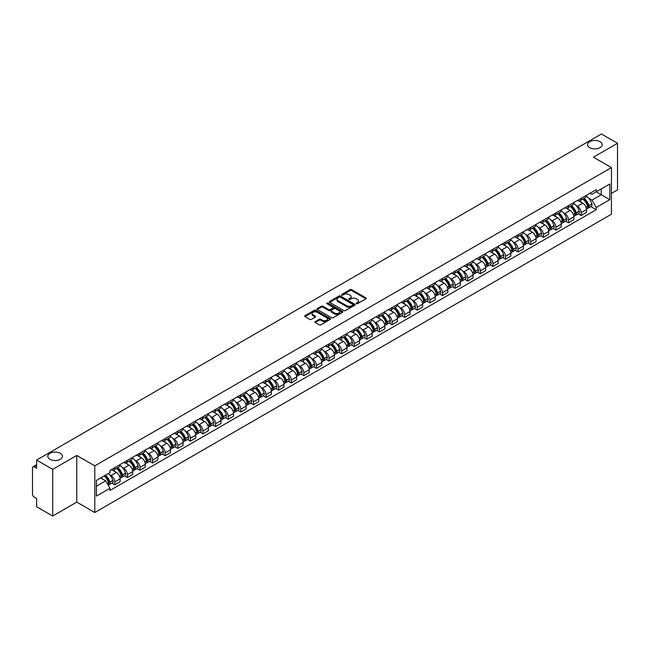 <?xml version="1.0" encoding="UTF-8"?>
<svg xmlns="http://www.w3.org/2000/svg" width="650" height="650" viewBox="0 0 650 650"><rect width="100%" height="100%" fill="white"/><g stroke="black" fill="none" stroke-linecap="round" stroke-linejoin="round"><path stroke-width="0.97" d="M356.371 303.672A0.788 0.455 0 0 0 357.484 303.672L365.909 298.805A1.121 0.65 0 0 0 366.243 298.35A1.121 0.65 0 0 0 365.909 297.887L351.634 289.648A1.121 0.65 0 0 0 350.049 289.648L341.624 294.515A0.788 0.455 0 0 0 342.729 295.157L343.826 294.523A3.591 2.072 0 0 1 348.896 294.523L350.09 295.214A3.591 2.072 0 0 1 351.138 296.676A3.591 2.072 0 0 1 350.09 298.139L349.001 298.773A0.788 0.455 0 0 0 350.106 299.414L351.195 298.781A3.591 2.072 0 0 1 356.273 298.781L357.467 299.471A3.591 2.072 0 0 1 358.516 300.934A3.591 2.072 0 0 1 357.467 302.396L356.371 303.03A0.788 0.455 0 0 0 356.371 303.672L356.371 303.03M60.296 453.31A7.312 4.225 0 0 0 52.325 452.392A7.312 4.225 0 0 0 47.808 456.3A7.312 4.225 0 0 0 49.953 459.282A7.312 4.225 0 0 0 57.923 460.2A7.312 4.225 0 0 0 62.441 456.3A7.312 4.225 0 0 0 60.296 453.31M600.048 141.692A7.312 4.225 0 0 0 592.077 140.774A7.312 4.225 0 0 0 587.559 144.674A7.312 4.225 0 0 0 589.704 147.656A7.312 4.225 0 0 0 597.675 148.574A7.312 4.225 0 0 0 602.192 144.674A7.312 4.225 0 0 0 600.048 141.692M315.234 321.612A1.121 0.65 0 0 0 314.901 322.067A1.121 0.65 0 0 0 315.234 322.522L319.239 324.838A1.121 0.65 0 0 0 320.824 324.838L330.184 319.434A1.121 0.65 0 0 0 330.509 318.979A1.121 0.65 0 0 0 330.184 318.516L315.908 310.277A1.121 0.65 0 0 0 314.316 310.277L304.964 315.681A1.121 0.65 0 0 0 304.631 316.136A1.121 0.65 0 0 0 304.964 316.599L309.798 319.386A1.121 0.65 0 0 0 311.382 319.386L315.388 317.078A1.121 0.65 0 0 0 315.721 316.615A1.121 0.65 0 0 0 315.388 316.16L312.991 314.779A2.998 1.731 0 0 1 312.114 313.552A2.998 1.731 0 0 1 313.966 311.951A2.998 1.731 0 0 1 317.233 312.325L326.633 317.752A2.998 1.731 0 0 1 327.511 318.979A2.998 1.731 0 0 1 325.658 320.58A2.998 1.731 0 0 1 322.392 320.198L320.824 319.296A1.121 0.65 0 0 0 319.239 319.296L315.234 321.612L315.234 322.522L319.239 320.231L319.239 319.296M94.794 465.863L76.781 455.455L52.699 469.357L36.619 460.078L601.421 133.989L617.5 143.276L593.418 157.178L611.439 167.578L94.794 465.863L94.794 512.509L611.439 214.232L611.439 167.578M343.899 310.594A1.121 0.65 0 0 0 345.491 310.594L354.843 305.191A1.121 0.65 0 0 0 355.176 304.736A1.121 0.65 0 0 0 354.843 304.281L340.567 296.034A1.121 0.65 0 0 0 338.983 296.034L329.623 301.438A1.121 0.65 0 0 0 329.298 301.892A1.121 0.65 0 0 0 329.623 302.356L343.899 310.594M327.202 303.842A0.788 0.455 0 0 1 327.998 303.948L342.501 312.325L333.158 317.72A1.121 0.65 0 0 1 331.565 317.72L317.289 309.473L317.289 308.555A1.121 0.65 0 0 0 316.964 309.018A1.121 0.65 0 0 0 317.289 309.473M317.289 308.555L321.295 306.248A1.121 0.65 0 0 1 322.887 306.248L328.673 309.587A1.121 0.65 0 0 0 330.257 309.587L332.914 308.051A1.121 0.65 0 0 0 333.247 307.596A1.121 0.65 0 0 0 332.914 307.141L326.893 303.656A0.788 0.455 0 0 1 327.998 303.022L342.517 311.399A1.121 0.65 0 0 1 342.842 311.854A1.121 0.65 0 0 1 342.517 312.317L342.517 311.399M52.699 469.357L52.699 516.011L36.619 506.724L36.619 498.469L34.117 497.023A2.283 1.316 -120 0 1 32.5 494.219L32.5 467.821A2.283 1.316 -120 0 1 32.971 466.773L36.619 464.669M611.439 193.424L617.5 189.922L617.5 143.276M52.699 516.011L76.781 502.109L94.794 512.509M36.619 460.078L36.619 468.333L34.117 466.887A2.283 1.316 -120 0 0 32.971 466.773M581.141 198.372A5.257 3.039 60 0 1 580.052 200.728L585.382 197.649A5.257 3.039 -120 0 0 586.471 195.293M576.079 205.473L577.419 206.253A5.257 3.039 60 0 1 581.141 212.688L586.471 209.609A5.257 3.039 -120 0 0 582.758 203.174L578.939 200.972M586.471 209.609L586.471 212.461L581.141 215.532L578.248 213.866M580.052 200.728A5.257 3.039 60 0 1 577.46 200.493M581.141 212.688L581.141 215.532M568.531 205.644A5.257 3.039 60 0 1 567.442 208.008L572.78 204.929A5.257 3.039 -120 0 0 573.869 202.564M565.646 221.146L568.531 222.812L573.869 219.732L573.869 216.889A5.257 3.039 -120 0 0 570.148 210.454L566.337 208.244M567.442 208.008A5.257 3.039 60 0 1 564.858 207.764M563.477 212.753L564.817 213.533A5.257 3.039 60 0 1 568.531 219.968L568.531 222.812M555.929 212.924A5.257 3.039 60 0 1 554.84 215.28L560.17 212.201A5.257 3.039 -120 0 0 561.259 209.844M553.036 228.418L555.929 230.092L561.259 227.012L561.259 224.169A5.257 3.039 -120 0 0 557.546 217.726L553.727 215.524M554.84 215.28A5.257 3.039 60 0 1 552.256 215.044M550.867 220.033L552.216 220.805A5.257 3.039 60 0 1 555.929 227.248L555.929 230.092M543.327 220.204A5.257 3.039 60 0 1 542.238 222.56L547.568 219.481A5.257 3.039 -120 0 0 548.657 217.124M540.434 235.698L543.327 237.372L548.657 234.293L548.657 231.441A5.257 3.039 -120 0 0 544.944 225.006L541.125 222.804M542.238 222.56A5.257 3.039 60 0 1 539.646 222.324M538.265 227.305L539.606 228.085A5.257 3.039 60 0 1 543.327 234.52L543.327 237.372M530.717 227.476A5.257 3.039 60 0 1 529.628 229.84L534.966 226.761A5.257 3.039 -120 0 0 536.055 224.396M527.824 242.978L530.717 244.644L536.055 241.564L536.055 238.721A5.257 3.039 -120 0 0 532.334 232.286L528.515 230.076M529.628 229.84A5.257 3.039 60 0 1 527.044 229.604M525.655 234.585L527.004 235.365A5.257 3.039 60 0 1 530.717 241.8L530.717 244.644M518.115 234.756A5.257 3.039 60 0 1 517.026 237.112L522.356 234.033A5.257 3.039 -120 0 0 523.445 231.676M515.222 250.25L518.115 251.924L523.445 248.844L523.445 246.001A5.257 3.039 -120 0 0 519.732 239.557L515.913 237.356M517.026 237.112A5.257 3.039 60 0 1 514.434 236.876M513.053 241.865L514.394 242.637A5.257 3.039 60 0 1 518.115 249.08L518.115 251.924M505.513 242.036A5.257 3.039 60 0 1 504.424 244.392L509.754 241.312A5.257 3.039 -120 0 0 510.843 238.956M502.621 257.53L505.513 259.204L510.843 256.124L510.843 253.273A5.257 3.039 -120 0 0 507.122 246.838L503.311 244.636M504.424 244.392A5.257 3.039 60 0 1 501.832 244.156M500.451 249.137L501.792 249.917A5.257 3.039 60 0 1 505.513 256.352L505.513 259.204M492.903 249.307A5.257 3.039 60 0 1 491.814 251.672L497.152 248.592A5.257 3.039 -120 0 0 498.241 246.228M490.011 264.81L492.903 266.476L498.241 263.396L498.241 260.553A5.257 3.039 -120 0 0 494.52 254.118L490.701 251.908M491.814 251.672A5.257 3.039 60 0 1 489.231 251.436M487.841 256.417L489.19 257.197A5.257 3.039 60 0 1 492.903 263.632L492.903 266.476M480.301 256.588A5.257 3.039 60 0 1 479.212 258.944L484.543 255.864A5.257 3.039 -120 0 0 485.631 253.508M477.409 272.082L480.301 273.756L485.631 270.676L485.631 267.832A5.257 3.039 -120 0 0 481.918 261.389L478.099 259.188M479.212 258.944A5.257 3.039 60 0 1 476.621 258.708M475.239 263.697L476.58 264.469A5.257 3.039 60 0 1 480.301 270.912L480.301 273.756M467.691 263.868A5.257 3.039 60 0 1 466.602 266.224L471.941 263.144A5.257 3.039 -120 0 0 473.029 260.788M464.799 279.362L467.691 281.036L473.029 277.956L473.029 275.104A5.257 3.039 -120 0 0 469.308 268.669L465.497 266.467M466.602 266.224A5.257 3.039 60 0 1 464.019 265.988M462.629 270.969L463.978 271.749A5.257 3.039 60 0 1 467.691 278.184L467.691 281.036M455.089 271.139A5.257 3.039 60 0 1 454.001 273.504L459.331 270.424A5.257 3.039 -120 0 0 460.419 268.06M452.197 286.642L455.089 288.308L460.419 285.228L460.419 282.384A5.257 3.039 -120 0 0 456.706 275.949L452.887 273.748M454.001 273.504A5.257 3.039 60 0 1 451.417 273.268M450.027 278.249L451.376 279.029A5.257 3.039 60 0 1 455.089 285.464L455.089 288.308M442.488 278.419A5.257 3.039 60 0 1 441.399 280.776L446.729 277.704A5.257 3.039 -120 0 0 447.817 275.34M439.595 293.914L442.488 295.588L447.817 292.508L447.817 289.664A5.257 3.039 -120 0 0 444.104 283.221L440.286 281.019M441.399 280.776A5.257 3.039 60 0 1 438.807 280.54M437.426 285.529L438.766 286.301A5.257 3.039 60 0 1 442.488 292.744L442.488 295.588M429.878 285.699A5.257 3.039 60 0 1 428.789 288.056L434.127 284.976A5.257 3.039 -120 0 0 435.216 282.62M426.985 301.194L429.878 302.868L435.216 299.788L435.216 296.936A5.257 3.039 -120 0 0 431.494 290.501L427.676 288.299M428.789 288.056A5.257 3.039 60 0 1 426.205 287.82M424.816 292.809L426.164 293.581A5.257 3.039 60 0 1 429.878 300.016L429.878 302.868M417.276 292.971A5.257 3.039 60 0 1 416.187 295.336L421.517 292.256A5.257 3.039 -120 0 0 422.606 289.892M414.383 308.474L417.276 310.139L422.606 307.06L422.606 304.216A5.257 3.039 -120 0 0 418.892 297.781L415.074 295.579M416.187 295.336A5.257 3.039 60 0 1 413.595 295.1M412.214 300.081L413.554 300.861A5.257 3.039 60 0 1 417.276 307.296L417.276 310.139M404.666 300.251A5.257 3.039 60 0 1 403.585 302.616L408.915 299.536A5.257 3.039 -120 0 0 410.004 297.172M401.781 315.754L404.674 317.419L410.004 314.34L410.004 311.496A5.257 3.039 -120 0 0 406.283 305.053L402.472 302.851M403.585 302.616A5.257 3.039 60 0 1 400.993 302.372M399.612 307.361L400.952 308.132A5.257 3.039 60 0 1 404.674 314.576L404.674 317.419M392.064 307.531A5.257 3.039 60 0 1 390.975 309.887L396.313 306.808A5.257 3.039 -120 0 0 397.394 304.452M389.171 323.026L392.064 324.699L397.394 321.62L397.394 318.776A5.257 3.039 -120 0 0 393.681 312.333L389.862 310.131M390.975 309.887A5.257 3.039 60 0 1 388.391 309.652M387.002 314.641L388.351 315.412A5.257 3.039 60 0 1 392.064 321.848L392.064 324.699M379.462 314.803A5.257 3.039 60 0 1 378.373 317.168L383.703 314.088A5.257 3.039 -120 0 0 384.792 311.732M376.569 330.306L379.462 331.971L384.792 328.892L384.792 326.048A5.257 3.039 -120 0 0 381.079 319.613L377.26 317.411M378.373 317.168A5.257 3.039 60 0 1 375.781 316.932M374.4 321.912L375.741 322.692A5.257 3.039 60 0 1 379.462 329.127L379.462 331.971M366.852 322.083A5.257 3.039 60 0 1 365.763 324.447L371.101 321.368A5.257 3.039 -120 0 0 372.19 319.004M363.959 337.586L366.852 339.251L372.19 336.172L372.19 333.328A5.257 3.039 -120 0 0 368.469 326.893L364.65 324.683M365.763 324.447A5.257 3.039 60 0 1 363.179 324.204M361.79 329.192L363.139 329.964A5.257 3.039 60 0 1 366.852 336.408L366.852 339.251M354.25 329.363A5.257 3.039 60 0 1 353.161 331.719L358.491 328.64A5.257 3.039 -120 0 0 359.58 326.284M351.358 344.858L354.25 346.531L359.58 343.452L359.58 340.608A5.257 3.039 -120 0 0 355.867 334.165L352.048 331.963M353.161 331.719A5.257 3.039 60 0 1 350.577 331.484M349.188 336.473L350.537 337.244A5.257 3.039 60 0 1 354.25 343.688L354.25 346.531M341.648 336.643A5.257 3.039 60 0 1 340.559 338.999L345.889 335.92A5.257 3.039 -120 0 0 346.978 333.564M338.756 352.137L341.648 353.803L346.978 350.724L346.978 347.88A5.257 3.039 -120 0 0 343.265 341.445L339.446 339.243M340.559 338.999A5.257 3.039 60 0 1 337.967 338.764M336.586 343.744L337.927 344.524A5.257 3.039 60 0 1 341.648 350.959L341.648 353.803M329.038 343.915A5.257 3.039 60 0 1 327.949 346.279L333.287 343.2A5.257 3.039 -120 0 0 334.376 340.836M326.146 359.418L329.038 361.083L334.376 358.004L334.376 355.16A5.257 3.039 -120 0 0 330.655 348.725L326.836 346.515M327.949 346.279A5.257 3.039 60 0 1 325.366 346.036M323.976 351.024L325.325 351.804A5.257 3.039 60 0 1 329.038 358.239L329.038 361.083M316.436 351.195A5.257 3.039 60 0 1 315.348 353.551L320.678 350.472A5.257 3.039 -120 0 0 321.766 348.116M313.544 366.689L316.436 368.363L321.766 365.284L321.766 362.44A5.257 3.039 -120 0 0 318.053 355.997L314.234 353.795M315.348 353.551A5.257 3.039 60 0 1 312.756 353.316M311.374 358.304L312.715 359.076A5.257 3.039 60 0 1 316.436 365.519L316.436 368.363M303.826 358.475A5.257 3.039 60 0 1 302.738 360.831L308.076 357.752A5.257 3.039 -120 0 0 309.164 355.396M300.942 373.969L303.826 375.635L309.164 372.564L309.164 369.712A5.257 3.039 -120 0 0 305.443 363.277L301.632 361.075M302.738 360.831A5.257 3.039 60 0 1 300.154 360.596M298.773 365.576L300.113 366.356A5.257 3.039 60 0 1 303.826 372.791L303.826 375.635M291.224 365.747A5.257 3.039 60 0 1 290.136 368.111L295.466 365.032A5.257 3.039 -120 0 0 296.554 362.668M288.332 381.249L291.224 382.915L296.554 379.836L296.554 376.992A5.257 3.039 -120 0 0 292.841 370.557L289.023 368.347M290.136 368.111A5.257 3.039 60 0 1 287.552 367.868M286.162 372.856L287.511 373.636A5.257 3.039 60 0 1 291.224 380.071L291.224 382.915M278.623 373.027A5.257 3.039 60 0 1 277.534 375.383L282.864 372.304A5.257 3.039 -120 0 0 283.952 369.947M275.73 388.521L278.623 390.195L283.952 387.116L283.952 384.272A5.257 3.039 -120 0 0 280.239 377.829L276.421 375.627M277.534 375.383A5.257 3.039 60 0 1 274.942 375.148M273.561 380.136L274.901 380.908A5.257 3.039 60 0 1 278.623 387.351L278.623 390.195M266.012 380.307A5.257 3.039 60 0 1 264.924 382.663L270.262 379.584A5.257 3.039 -120 0 0 271.351 377.227M263.12 395.801L266.012 397.475L271.351 394.396L271.351 391.544A5.257 3.039 -120 0 0 267.629 385.109L263.811 382.907M264.924 382.663A5.257 3.039 60 0 1 262.34 382.428M260.951 387.408L262.299 388.188A5.257 3.039 60 0 1 266.012 394.623L266.012 397.475M253.411 387.579A5.257 3.039 60 0 1 252.322 389.943L257.652 386.864A5.257 3.039 -120 0 0 258.741 384.499M250.518 403.081L253.411 404.747L258.741 401.668L258.741 398.824A5.257 3.039 -120 0 0 255.028 392.389L251.209 390.179M252.322 389.943A5.257 3.039 60 0 1 249.73 389.707M248.349 394.688L249.689 395.468A5.257 3.039 60 0 1 253.411 401.903L253.411 404.747M240.809 394.859A5.257 3.039 60 0 1 239.72 397.215L245.05 394.136A5.257 3.039 -120 0 0 246.139 391.779M237.916 410.353L240.809 412.027L246.139 408.947L246.139 406.104A5.257 3.039 -120 0 0 242.418 399.661L238.607 397.459M239.72 397.215A5.257 3.039 60 0 1 237.128 396.979M235.747 401.968L237.088 402.74A5.257 3.039 60 0 1 240.809 409.183L240.809 412.027M228.199 402.139A5.257 3.039 60 0 1 227.11 404.495L232.448 401.416A5.257 3.039 -120 0 0 233.537 399.059M225.306 417.633L228.199 419.307L233.537 416.227L233.537 413.376A5.257 3.039 -120 0 0 229.816 406.941L225.997 404.739M227.11 404.495A5.257 3.039 60 0 1 224.526 404.259M223.137 409.24L224.486 410.02A5.257 3.039 60 0 1 228.199 416.455L228.199 419.307M215.597 409.411A5.257 3.039 60 0 1 214.508 411.775L219.838 408.696A5.257 3.039 -120 0 0 220.927 406.331M212.704 424.913L215.597 426.579L220.927 423.499L220.927 420.656A5.257 3.039 -120 0 0 217.214 414.221L213.395 412.011M214.508 411.775A5.257 3.039 60 0 1 211.916 411.539M210.535 416.52L211.876 417.3A5.257 3.039 60 0 1 215.597 423.735L215.597 426.579M202.987 416.691A5.257 3.039 60 0 1 201.898 419.047L207.236 415.967A5.257 3.039 -120 0 0 208.325 413.611M200.094 432.185L202.987 433.859L208.325 430.779L208.325 427.936A5.257 3.039 -120 0 0 204.604 421.493L200.793 419.291M201.898 419.047A5.257 3.039 60 0 1 199.314 418.811M197.925 423.8L199.274 424.572A5.257 3.039 60 0 1 202.987 431.015L202.987 433.859M190.385 423.971A5.257 3.039 60 0 1 189.296 426.327L194.626 423.247A5.257 3.039 -120 0 0 195.715 420.891M187.493 439.465L190.385 441.139L195.715 438.059L195.715 435.207A5.257 3.039 -120 0 0 192.002 428.773L188.183 426.571M189.296 426.327A5.257 3.039 60 0 1 186.713 426.091M185.323 431.072L186.672 431.852A5.257 3.039 60 0 1 190.385 438.287L190.385 441.139M177.783 431.243A5.257 3.039 60 0 1 176.694 433.607L182.024 430.527A5.257 3.039 -120 0 0 183.113 428.163M174.891 446.745L177.783 448.411L183.113 445.331L183.113 442.488A5.257 3.039 -120 0 0 179.4 436.052L175.581 433.851M176.694 433.607A5.257 3.039 60 0 1 174.102 433.371M172.721 438.352L174.062 439.132A5.257 3.039 60 0 1 177.783 445.567L177.783 448.411M165.173 438.523A5.257 3.039 60 0 1 164.084 440.879L169.423 437.808A5.257 3.039 -120 0 0 170.511 435.443M162.281 454.017L165.173 455.691L170.511 452.611L170.511 449.767A5.257 3.039 -120 0 0 166.79 443.324L162.971 441.122M164.084 440.879A5.257 3.039 60 0 1 161.501 440.643M160.111 445.632L161.46 446.404A5.257 3.039 60 0 1 165.173 452.847L165.173 455.691M152.571 445.802A5.257 3.039 60 0 1 151.482 448.159L156.812 445.079A5.257 3.039 -120 0 0 157.901 442.723M149.679 461.297L152.571 462.971L157.901 459.891L157.901 457.039A5.257 3.039 -120 0 0 154.188 450.604L150.369 448.402M151.482 448.159A5.257 3.039 60 0 1 148.891 447.923M147.509 452.912L148.85 453.684A5.257 3.039 60 0 1 152.571 460.119L152.571 462.971M139.961 453.074A5.257 3.039 60 0 1 138.881 455.439L144.211 452.359A5.257 3.039 -120 0 0 145.299 449.995M137.077 468.577L139.969 470.243L145.299 467.163L145.299 464.319A5.257 3.039 -120 0 0 141.578 457.884L137.768 455.683M138.881 455.439A5.257 3.039 60 0 1 136.289 455.203M134.907 460.184L136.248 460.964A5.257 3.039 60 0 1 139.969 467.399L139.969 470.243M127.359 460.354A5.257 3.039 60 0 1 126.271 462.719L131.609 459.639A5.257 3.039 -120 0 0 132.689 457.275M124.467 475.857L127.359 477.523L132.689 474.443L132.689 471.599A5.257 3.039 -120 0 0 128.976 465.156L125.157 462.954M126.271 462.719A5.257 3.039 60 0 1 123.687 462.475M122.298 467.464L123.646 468.236A5.257 3.039 60 0 1 127.359 474.679L127.359 477.523M114.758 467.634A5.257 3.039 60 0 1 113.669 469.991L118.999 466.911A5.257 3.039 -120 0 0 120.088 464.555M111.865 483.129L114.758 484.802L120.088 481.723L120.088 478.879A5.257 3.039 -120 0 0 116.374 472.436L112.556 470.234M113.669 469.991A5.257 3.039 60 0 1 111.077 469.755M109.696 474.744L111.036 475.516A5.257 3.039 60 0 1 114.758 481.951L114.758 484.802M590.07 193.213L591.963 194.309L609.822 183.999L601.258 188.947L601.258 194.732L591.963 200.094L588.681 198.201M96.411 486.2L105.706 480.837L109.988 488.256L96.411 496.088L96.411 480.415L109.988 472.574L109.988 470.389L596.253 189.646L596.253 191.839L609.822 199.672L596.253 207.513L591.963 200.094M609.822 183.999L609.822 199.672M109.988 488.256L109.988 490.441L596.253 209.706L596.253 207.513M76.781 455.455L76.781 502.109M105.706 480.837L100.693 477.945M590.85 206.586L596.253 209.706M356.688 303.786L357.467 303.331A3.591 2.072 0 0 0 358.516 301.868L358.516 300.934M351.138 296.676L351.138 297.611A3.591 2.072 0 0 1 350.09 299.073L349.31 299.52M365.909 297.887L365.909 298.805L351.634 290.582A1.121 0.65 0 0 0 350.049 290.582L341.933 295.262M354.835 305.199L340.567 296.969A1.121 0.65 0 0 0 338.983 296.969L329.639 302.364L329.623 301.438M352.861 305.053A0.788 0.455 0 0 0 352.861 304.411L340.332 297.18A0.788 0.455 0 0 0 339.219 297.18L338.073 297.846A3.591 2.072 0 0 0 337.025 299.309A3.591 2.072 0 0 0 338.073 300.771L346.637 305.719A3.591 2.072 0 0 0 351.715 305.719L352.861 305.053L352.861 305.988A0.788 0.455 0 0 0 353.096 305.671L353.096 304.736M337.025 299.309L337.025 300.243A3.591 2.072 0 0 0 338.073 301.706L338.073 300.771M352.861 305.988L351.715 306.654A3.591 2.072 0 0 1 346.637 306.654L338.073 301.706M317.306 309.481L321.295 307.182L321.295 306.248M333.247 307.596L333.247 308.531A1.121 0.65 0 0 1 332.914 308.986L330.257 310.521A1.121 0.65 0 0 1 328.673 310.521L322.887 307.182A1.121 0.65 0 0 0 321.295 307.182M334.685 313.056A2.998 1.731 0 0 0 337.951 313.43A2.998 1.731 0 0 0 339.804 311.829A2.998 1.731 0 0 0 338.926 310.611L335.611 308.693A1.121 0.65 0 0 0 334.027 308.693L331.37 310.229A1.121 0.65 0 0 0 331.045 310.692A1.121 0.65 0 0 0 331.37 311.147L334.685 313.056L334.685 313.991A2.998 1.731 0 0 0 337.951 314.364A2.998 1.731 0 0 0 339.804 312.764L339.804 311.829M331.045 310.692L331.045 311.618A1.121 0.65 0 0 0 331.37 312.081L331.37 311.147M334.685 313.991L331.37 312.081M327.511 318.979L327.511 319.906A2.998 1.731 0 0 1 325.658 321.506A2.998 1.731 0 0 1 322.392 321.132L320.824 320.231A1.121 0.65 0 0 0 319.239 320.231M312.114 313.552L312.114 314.486A2.998 1.731 0 0 0 312.991 315.705L312.991 314.779M315.388 316.16L315.388 317.078L312.991 315.705M330.168 319.442L315.908 311.212A1.121 0.65 0 0 0 314.316 311.212L304.972 316.607L304.964 315.681M583.123 198.957A7.199 4.16 60 0 1 583.156 198.973A7.199 4.16 60 0 1 587.892 205.433L587.941 205.587A1.397 0.804 60 0 1 587.714 206.684A1.397 0.804 60 0 1 587.689 206.7M582.806 199.136A8.686 5.013 60 0 1 587.584 206.302L587.624 206.448A2.884 1.666 60 0 1 587.169 208.715L586.446 209.129M587.665 208.081A2.884 1.666 -120 0 0 588.461 207.968A2.884 1.666 -120 0 0 588.916 205.701L588.876 205.554A8.686 5.013 -120 0 0 584.098 198.388M586.365 196.211A8.686 5.013 60 0 1 591.825 203.856L591.866 204.002A2.884 1.666 60 0 1 591.411 206.269L588.461 207.968M579.849 200.826A8.686 5.013 60 0 1 581.661 202.54M585.886 202.556L586.991 203.19M570.521 206.229A7.199 4.16 60 0 1 570.554 206.253A7.199 4.16 60 0 1 575.291 212.713L575.331 212.859A1.397 0.804 60 0 1 575.112 213.964A1.397 0.804 60 0 1 575.079 213.98M570.204 206.416A8.686 5.013 60 0 1 574.974 213.582L575.023 213.728A2.884 1.666 60 0 1 574.559 215.995L573.844 216.409M575.055 215.353A2.884 1.666 -120 0 0 575.859 215.248A2.884 1.666 -120 0 0 576.314 212.981L576.266 212.834A8.686 5.013 -120 0 0 571.496 205.668M573.755 203.491A8.686 5.013 60 0 1 579.215 211.128L579.264 211.283A2.884 1.666 60 0 1 578.809 213.541L575.859 215.248M567.239 208.106A8.686 5.013 60 0 1 569.059 209.82M573.276 209.828L574.381 210.47M557.911 213.509A7.199 4.16 60 0 1 557.952 213.533A7.199 4.16 60 0 1 562.689 219.993L562.729 220.139A1.397 0.804 60 0 1 562.51 221.236A1.397 0.804 60 0 1 562.477 221.252M557.594 213.688A8.686 5.013 60 0 1 562.372 220.854L562.413 221.008A2.884 1.666 60 0 1 561.957 223.267L561.242 223.681M562.453 222.633A2.884 1.666 -120 0 0 563.249 222.528A2.884 1.666 -120 0 0 563.704 220.261L563.664 220.106A8.686 5.013 -120 0 0 558.894 212.948M561.153 210.771A8.686 5.013 60 0 1 566.613 218.408L566.654 218.554A2.884 1.666 60 0 1 566.199 220.821L563.249 222.528M554.637 215.386A8.686 5.013 60 0 1 556.449 217.092M560.674 217.108L561.779 217.75M545.309 220.789A7.199 4.16 60 0 1 545.342 220.805A7.199 4.16 60 0 1 550.079 227.264L550.128 227.419A1.397 0.804 60 0 1 549.9 228.516A1.397 0.804 60 0 1 549.867 228.532M544.992 220.967A8.686 5.013 60 0 1 549.77 228.134L549.811 228.28A2.884 1.666 60 0 1 549.356 230.547L548.633 230.961M549.843 229.913A2.884 1.666 -120 0 0 550.648 229.799A2.884 1.666 -120 0 0 551.102 227.533L551.062 227.386A8.686 5.013 -120 0 0 546.284 220.22M548.551 218.043A8.686 5.013 60 0 1 554.011 225.688L554.052 225.834A2.884 1.666 60 0 1 553.597 228.101L550.648 229.799M542.035 222.658A8.686 5.013 60 0 1 543.847 224.372M548.064 224.388L549.177 225.022M532.699 228.061A7.199 4.16 60 0 1 532.74 228.085A7.199 4.16 60 0 1 537.477 234.544L537.517 234.691A1.397 0.804 60 0 1 537.298 235.796A1.397 0.804 60 0 1 537.266 235.812M532.391 228.248A8.686 5.013 60 0 1 537.16 235.414L537.201 235.56A2.884 1.666 60 0 1 536.746 237.827L536.031 238.241M537.241 237.185A2.884 1.666 -120 0 0 538.038 237.079A2.884 1.666 -120 0 0 538.492 234.812L538.452 234.666A8.686 5.013 -120 0 0 533.683 227.5M535.941 225.322A8.686 5.013 60 0 1 541.401 232.96L541.442 233.114A2.884 1.666 60 0 1 540.987 235.373L538.038 237.079M529.425 229.938A8.686 5.013 60 0 1 531.237 231.652M535.462 231.66L536.567 232.302M520.097 235.341A7.199 4.16 60 0 1 520.138 235.365A7.199 4.16 60 0 1 524.875 241.824L524.916 241.971A1.397 0.804 60 0 1 524.696 243.068A1.397 0.804 60 0 1 524.664 243.084M519.781 235.519A8.686 5.013 60 0 1 524.558 242.686L524.599 242.84A2.884 1.666 60 0 1 524.144 245.107L523.429 245.521M524.639 244.465A2.884 1.666 -120 0 0 525.436 244.359A2.884 1.666 -120 0 0 525.891 242.092L525.85 241.938A8.686 5.013 -120 0 0 521.072 234.78M523.339 232.602A8.686 5.013 60 0 1 528.799 240.24L528.84 240.386A2.884 1.666 60 0 1 528.385 242.653L525.436 244.359M516.823 237.217A8.686 5.013 60 0 1 518.635 238.932M522.86 238.94L523.965 239.582M507.496 242.621A7.199 4.16 60 0 1 507.528 242.637A7.199 4.16 60 0 1 512.265 249.096L512.306 249.251A1.397 0.804 60 0 1 512.086 250.347A1.397 0.804 60 0 1 512.054 250.364M507.179 242.799A8.686 5.013 60 0 1 511.948 249.966L511.997 250.112A2.884 1.666 60 0 1 511.534 252.379L510.819 252.793M512.029 251.745A2.884 1.666 -120 0 0 512.834 251.631A2.884 1.666 -120 0 0 513.289 249.373L513.24 249.218A8.686 5.013 -120 0 0 508.471 242.052M510.729 239.874A8.686 5.013 60 0 1 516.189 247.52L516.238 247.666A2.884 1.666 60 0 1 515.783 249.933L512.834 251.631M504.213 244.489A8.686 5.013 60 0 1 506.033 246.204M510.25 246.22L511.363 246.854M494.886 249.893A7.199 4.16 60 0 1 494.926 249.917A7.199 4.16 60 0 1 499.663 256.376L499.704 256.523A1.397 0.804 60 0 1 499.484 257.627A1.397 0.804 60 0 1 499.452 257.644M494.577 250.079A8.686 5.013 60 0 1 499.346 257.246L499.387 257.392A2.884 1.666 60 0 1 498.932 259.659L498.217 260.073M499.427 259.017A2.884 1.666 -120 0 0 500.224 258.911A2.884 1.666 -120 0 0 500.679 256.644L500.638 256.498A8.686 5.013 -120 0 0 495.869 249.332M498.128 247.154A8.686 5.013 60 0 1 503.587 254.792L503.628 254.946A2.884 1.666 60 0 1 503.173 257.205L500.224 258.911M491.611 251.769A8.686 5.013 60 0 1 493.423 253.484M497.648 253.492L498.753 254.134M482.284 257.173A7.199 4.16 60 0 1 482.316 257.197A7.199 4.16 60 0 1 487.053 263.656L487.102 263.803A1.397 0.804 60 0 1 486.874 264.899A1.397 0.804 60 0 1 486.85 264.916M481.967 257.351A8.686 5.013 60 0 1 486.744 264.517L486.785 264.672A2.884 1.666 60 0 1 486.33 266.939L485.607 267.353M486.817 266.297A2.884 1.666 -120 0 0 487.622 266.191A2.884 1.666 -120 0 0 488.077 263.924L488.036 263.778A8.686 5.013 -120 0 0 483.259 256.612M485.526 254.434A8.686 5.013 60 0 1 490.986 262.072L491.026 262.218A2.884 1.666 60 0 1 490.571 264.485L487.622 266.191M479.009 259.049A8.686 5.013 60 0 1 480.821 260.764M485.046 260.772L486.151 261.414M469.682 264.452A7.199 4.16 60 0 1 469.714 264.469A7.199 4.16 60 0 1 474.451 270.928L474.492 271.082A1.397 0.804 60 0 1 474.273 272.179A1.397 0.804 60 0 1 474.24 272.196M469.365 264.631A8.686 5.013 60 0 1 474.134 271.798L474.175 271.944A2.884 1.666 60 0 1 473.72 274.211L473.005 274.625M474.216 273.577A2.884 1.666 -120 0 0 475.012 273.463A2.884 1.666 -120 0 0 475.475 271.204L475.426 271.05A8.686 5.013 -120 0 0 470.657 263.884M472.916 261.706A8.686 5.013 60 0 1 478.376 269.352L478.424 269.498A2.884 1.666 60 0 1 477.961 271.765L475.012 273.463M466.399 266.329A8.686 5.013 60 0 1 468.211 268.036M472.436 268.052L473.541 268.686M457.072 271.724A7.199 4.16 60 0 1 457.113 271.749A7.199 4.16 60 0 1 461.849 278.208L461.89 278.354A1.397 0.804 60 0 1 461.671 279.459A1.397 0.804 60 0 1 461.638 279.476M456.755 271.911A8.686 5.013 60 0 1 461.532 279.077L461.573 279.224A2.884 1.666 60 0 1 461.118 281.491L460.403 281.905M461.614 280.849A2.884 1.666 -120 0 0 462.41 280.743A2.884 1.666 -120 0 0 462.865 278.476L462.824 278.33A8.686 5.013 -120 0 0 458.055 271.164M460.314 268.986A8.686 5.013 60 0 1 465.774 276.624L465.814 276.778A2.884 1.666 60 0 1 465.359 279.045L462.41 280.743M453.798 273.601A8.686 5.013 60 0 1 455.609 275.316M459.834 275.324L460.939 275.966M444.47 279.004A7.199 4.16 60 0 1 444.503 279.029A7.199 4.16 60 0 1 449.239 285.488L449.288 285.634A1.397 0.804 60 0 1 449.061 286.731A1.397 0.804 60 0 1 449.028 286.748M444.153 279.191A8.686 5.013 60 0 1 448.923 286.349L448.971 286.504A2.884 1.666 60 0 1 448.516 288.771L447.793 289.185M449.004 288.129A2.884 1.666 -120 0 0 449.808 288.023A2.884 1.666 -120 0 0 450.263 285.756L450.223 285.61A8.686 5.013 -120 0 0 445.445 278.444M447.712 276.266A8.686 5.013 60 0 1 453.172 283.904L453.212 284.05A2.884 1.666 60 0 1 452.757 286.317L449.808 288.023M441.196 280.881A8.686 5.013 60 0 1 443.007 282.596M447.224 282.604L448.337 283.246M431.86 286.284A7.199 4.16 60 0 1 431.901 286.301A7.199 4.16 60 0 1 436.637 292.76L436.678 292.914A1.397 0.804 60 0 1 436.459 294.011A1.397 0.804 60 0 1 436.426 294.027M431.551 286.463A8.686 5.013 60 0 1 436.321 293.629L436.361 293.776A2.884 1.666 60 0 1 435.906 296.043L435.191 296.457M436.402 295.409A2.884 1.666 -120 0 0 437.198 295.295A2.884 1.666 -120 0 0 437.653 293.036L437.613 292.882A8.686 5.013 -120 0 0 432.843 285.716M435.102 283.538A8.686 5.013 60 0 1 440.562 291.184L440.602 291.33A2.884 1.666 60 0 1 440.148 293.597L437.198 295.295M428.586 288.161A8.686 5.013 60 0 1 430.398 289.868M434.622 289.884L435.727 290.517M419.258 293.564A7.199 4.16 60 0 1 419.299 293.581A7.199 4.16 60 0 1 424.036 300.04L424.076 300.194A1.397 0.804 60 0 1 423.857 301.291A1.397 0.804 60 0 1 423.824 301.308M418.941 293.743A8.686 5.013 60 0 1 423.719 300.909L423.759 301.056A2.884 1.666 60 0 1 423.304 303.322L422.589 303.737M423.8 302.681A2.884 1.666 -120 0 0 424.596 302.575A2.884 1.666 -120 0 0 425.051 300.308L425.011 300.162A8.686 5.013 -120 0 0 420.233 292.996M422.5 290.818A8.686 5.013 60 0 1 427.96 298.456L428.001 298.61A2.884 1.666 60 0 1 427.546 300.877L424.596 302.575M415.984 295.433A8.686 5.013 60 0 1 417.796 297.148M422.021 297.156L423.126 297.798M406.656 300.836A7.199 4.16 60 0 1 406.689 300.861A7.199 4.16 60 0 1 411.426 307.32L411.466 307.466A1.397 0.804 60 0 1 411.247 308.563A1.397 0.804 60 0 1 411.214 308.588M406.339 301.023A8.686 5.013 60 0 1 411.109 308.181L411.158 308.336A2.884 1.666 60 0 1 410.694 310.602L409.979 311.017M411.19 309.961A2.884 1.666 -120 0 0 411.994 309.855A2.884 1.666 -120 0 0 412.449 307.588L412.401 307.442A8.686 5.013 -120 0 0 407.631 300.276M409.89 298.098A8.686 5.013 60 0 1 415.35 305.736L415.399 305.882A2.884 1.666 60 0 1 414.944 308.149L411.994 309.855M403.374 302.713A8.686 5.013 60 0 1 405.194 304.428M409.411 304.436L410.524 305.077M394.046 308.116A7.199 4.16 60 0 1 394.087 308.132A7.199 4.16 60 0 1 398.824 314.6L398.864 314.746A1.397 0.804 60 0 1 398.645 315.843A1.397 0.804 60 0 1 398.613 315.859M393.738 308.295A8.686 5.013 60 0 1 398.507 315.461L398.548 315.616A2.884 1.666 60 0 1 398.092 317.874L397.377 318.289M398.588 317.241A2.884 1.666 -120 0 0 399.384 317.127A2.884 1.666 -120 0 0 399.839 314.868L399.799 314.714A8.686 5.013 -120 0 0 395.029 307.548M397.288 305.37A8.686 5.013 60 0 1 402.748 313.016L402.789 313.162A2.884 1.666 60 0 1 402.334 315.429L399.384 317.127M390.772 309.993A8.686 5.013 60 0 1 392.584 311.699M396.809 311.716L397.914 312.349M381.444 315.396A7.199 4.16 60 0 1 381.477 315.412A7.199 4.16 60 0 1 386.214 321.872L386.262 322.026A1.397 0.804 60 0 1 386.035 323.123A1.397 0.804 60 0 1 386.002 323.139M381.127 315.575A8.686 5.013 60 0 1 385.905 322.741L385.946 322.887A2.884 1.666 60 0 1 385.491 325.154L384.767 325.569M385.978 324.521A2.884 1.666 -120 0 0 386.783 324.407A2.884 1.666 -120 0 0 387.238 322.14L387.197 321.994A8.686 5.013 -120 0 0 382.419 314.827M384.686 312.65A8.686 5.013 60 0 1 390.146 320.287L390.187 320.442A2.884 1.666 60 0 1 389.732 322.709L386.783 324.407M378.17 317.265A8.686 5.013 60 0 1 379.982 318.979M384.199 318.988L385.312 319.629M368.842 322.668A7.199 4.16 60 0 1 368.875 322.692A7.199 4.16 60 0 1 373.612 329.152L373.652 329.298A1.397 0.804 60 0 1 373.433 330.403A1.397 0.804 60 0 1 373.401 330.419M368.526 322.855A8.686 5.013 60 0 1 373.295 330.021L373.336 330.168A2.884 1.666 60 0 1 372.881 332.434L372.166 332.849M373.376 331.793A2.884 1.666 -120 0 0 374.173 331.687A2.884 1.666 -120 0 0 374.636 329.42L374.587 329.274A8.686 5.013 -120 0 0 369.817 322.108M372.076 319.93A8.686 5.013 60 0 1 377.536 327.567L377.585 327.714A2.884 1.666 60 0 1 377.122 329.981L374.173 331.687M365.56 324.545A8.686 5.013 60 0 1 367.372 326.259M371.597 326.267L372.702 326.909M356.233 329.948A7.199 4.16 60 0 1 356.273 329.964A7.199 4.16 60 0 1 361.01 336.432L361.051 336.578A1.397 0.804 60 0 1 360.831 337.675A1.397 0.804 60 0 1 360.799 337.691M355.916 330.127A8.686 5.013 60 0 1 360.693 337.293L360.734 337.447A2.884 1.666 60 0 1 360.279 339.706L359.564 340.121M360.774 339.072A2.884 1.666 -120 0 0 361.571 338.967A2.884 1.666 -120 0 0 362.026 336.7L361.985 336.546A8.686 5.013 -120 0 0 357.216 329.379M359.474 327.202A8.686 5.013 60 0 1 364.934 334.848L364.975 334.994A2.884 1.666 60 0 1 364.52 337.261L361.571 338.967M352.958 331.825A8.686 5.013 60 0 1 354.77 333.531M358.995 333.548L360.1 334.189M343.631 337.228A7.199 4.16 60 0 1 343.663 337.244A7.199 4.16 60 0 1 348.4 343.704L348.441 343.858A1.397 0.804 60 0 1 348.221 344.955A1.397 0.804 60 0 1 348.189 344.971M343.314 337.407A8.686 5.013 60 0 1 348.083 344.573L348.132 344.719A2.884 1.666 60 0 1 347.677 346.986L346.954 347.401M348.164 346.352A2.884 1.666 -120 0 0 348.969 346.239A2.884 1.666 -120 0 0 349.424 343.972L349.383 343.826A8.686 5.013 -120 0 0 344.606 336.659M346.873 334.482A8.686 5.013 60 0 1 352.332 342.119L352.373 342.274A2.884 1.666 60 0 1 351.918 344.541L348.969 346.239M340.348 339.097A8.686 5.013 60 0 1 342.168 340.811M346.385 340.827L347.498 341.461M331.021 344.5A7.199 4.16 60 0 1 331.061 344.524A7.199 4.16 60 0 1 335.798 350.984L335.839 351.13A1.397 0.804 60 0 1 335.619 352.235A1.397 0.804 60 0 1 335.587 352.251M330.712 344.687A8.686 5.013 60 0 1 335.481 351.853L335.522 351.999A2.884 1.666 60 0 1 335.067 354.266L334.352 354.681M335.562 353.624A2.884 1.666 -120 0 0 336.359 353.519A2.884 1.666 -120 0 0 336.814 351.252L336.773 351.106A8.686 5.013 -120 0 0 332.004 343.939M334.262 341.762A8.686 5.013 60 0 1 339.723 349.399L339.763 349.554A2.884 1.666 60 0 1 339.308 351.812L336.359 353.519M327.746 346.377A8.686 5.013 60 0 1 329.558 348.091M333.783 348.099L334.888 348.741M318.419 351.78A7.199 4.16 60 0 1 318.451 351.804A7.199 4.16 60 0 1 323.188 358.264L323.237 358.41A1.397 0.804 60 0 1 323.009 359.507A1.397 0.804 60 0 1 322.985 359.523M318.102 351.959A8.686 5.013 60 0 1 322.879 359.125L322.92 359.279A2.884 1.666 60 0 1 322.465 361.538L321.742 361.952M322.961 360.904A2.884 1.666 -120 0 0 323.757 360.799A2.884 1.666 -120 0 0 324.212 358.532L324.171 358.377A8.686 5.013 -120 0 0 319.394 351.211M321.661 349.042A8.686 5.013 60 0 1 327.121 356.679L327.161 356.826A2.884 1.666 60 0 1 326.706 359.092L323.757 360.799M315.144 353.657A8.686 5.013 60 0 1 316.956 355.363M321.181 355.379L322.286 356.021M305.817 359.06A7.199 4.16 60 0 1 305.849 359.076A7.199 4.16 60 0 1 310.586 365.536L310.627 365.69A1.397 0.804 60 0 1 310.408 366.787A1.397 0.804 60 0 1 310.375 366.803M305.5 359.239A8.686 5.013 60 0 1 310.269 366.405L310.31 366.551A2.884 1.666 60 0 1 309.855 368.818L309.14 369.233M310.351 368.184A2.884 1.666 -120 0 0 311.155 368.071A2.884 1.666 -120 0 0 311.61 365.804L311.561 365.658A8.686 5.013 -120 0 0 306.792 358.491M309.051 356.314A8.686 5.013 60 0 1 314.511 363.959L314.559 364.106A2.884 1.666 60 0 1 314.096 366.373L311.155 368.071M302.534 360.929A8.686 5.013 60 0 1 304.354 362.643M308.571 362.659L309.676 363.293M293.207 366.332A7.199 4.16 60 0 1 293.248 366.356A7.199 4.16 60 0 1 297.984 372.816L298.025 372.962A1.397 0.804 60 0 1 297.806 374.067A1.397 0.804 60 0 1 297.773 374.083M292.89 366.519A8.686 5.013 60 0 1 297.668 373.685L297.708 373.831A2.884 1.666 60 0 1 297.253 376.098L296.538 376.512M297.749 375.456A2.884 1.666 -120 0 0 298.545 375.351A2.884 1.666 -120 0 0 299 373.084L298.959 372.938A8.686 5.013 -120 0 0 294.19 365.771M296.449 363.594A8.686 5.013 60 0 1 301.909 371.231L301.949 371.386A2.884 1.666 60 0 1 301.494 373.644L298.545 375.351M289.933 368.209A8.686 5.013 60 0 1 291.744 369.923M295.969 369.931L297.074 370.573M280.605 373.612A7.199 4.16 60 0 1 280.637 373.636A7.199 4.16 60 0 1 285.374 380.096L285.423 380.242A1.397 0.804 60 0 1 285.196 381.339A1.397 0.804 60 0 1 285.163 381.355M280.288 373.791A8.686 5.013 60 0 1 285.066 380.957L285.106 381.111A2.884 1.666 60 0 1 284.651 383.37L283.928 383.784M285.139 382.736A2.884 1.666 -120 0 0 285.943 382.631A2.884 1.666 -120 0 0 286.398 380.364L286.358 380.209A8.686 5.013 -120 0 0 281.58 373.051M283.847 370.874A8.686 5.013 60 0 1 289.307 378.511L289.348 378.658A2.884 1.666 60 0 1 288.892 380.924L285.943 382.631M277.331 375.489A8.686 5.013 60 0 1 279.142 377.195M283.359 377.211L284.473 377.853M267.995 380.892A7.199 4.16 60 0 1 268.036 380.908A7.199 4.16 60 0 1 272.773 387.368L272.813 387.522A1.397 0.804 60 0 1 272.594 388.619A1.397 0.804 60 0 1 272.561 388.635M267.686 381.071A8.686 5.013 60 0 1 272.456 388.237L272.496 388.383A2.884 1.666 60 0 1 272.041 390.65L271.326 391.064M272.537 390.016A2.884 1.666 -120 0 0 273.333 389.902A2.884 1.666 -120 0 0 273.788 387.636L273.748 387.489A8.686 5.013 -120 0 0 268.978 380.323M271.237 378.146A8.686 5.013 60 0 1 276.697 385.791L276.738 385.938A2.884 1.666 60 0 1 276.283 388.204L273.333 389.902M264.721 382.761A8.686 5.013 60 0 1 266.533 384.475M270.757 384.491L271.863 385.125M255.393 388.164A7.199 4.16 60 0 1 255.434 388.188A7.199 4.16 60 0 1 260.171 394.648L260.211 394.794A1.397 0.804 60 0 1 259.992 395.899A1.397 0.804 60 0 1 259.959 395.915M255.076 388.351A8.686 5.013 60 0 1 259.854 395.517L259.894 395.663A2.884 1.666 60 0 1 259.439 397.93L258.724 398.344M259.935 397.288A2.884 1.666 -120 0 0 260.731 397.183A2.884 1.666 -120 0 0 261.186 394.916L261.146 394.769A8.686 5.013 -120 0 0 256.368 387.603M258.635 385.426A8.686 5.013 60 0 1 264.095 393.063L264.136 393.217A2.884 1.666 60 0 1 263.681 395.476L260.731 397.183M252.119 390.041A8.686 5.013 60 0 1 253.931 391.755M258.156 391.763L259.261 392.405M242.791 395.444A7.199 4.16 60 0 1 242.824 395.468A7.199 4.16 60 0 1 247.561 401.928L247.601 402.074A1.397 0.804 60 0 1 247.382 403.171A1.397 0.804 60 0 1 247.349 403.187M242.474 395.623A8.686 5.013 60 0 1 247.244 402.789L247.293 402.943A2.884 1.666 60 0 1 246.829 405.21L246.114 405.624M247.325 404.568A2.884 1.666 -120 0 0 248.129 404.463A2.884 1.666 -120 0 0 248.584 402.196L248.536 402.041A8.686 5.013 -120 0 0 243.766 394.883M246.025 392.706A8.686 5.013 60 0 1 251.485 400.343L251.534 400.489A2.884 1.666 60 0 1 251.079 402.756L248.129 404.463M239.509 397.321A8.686 5.013 60 0 1 241.329 399.035M245.546 399.043L246.659 399.685M230.181 402.724A7.199 4.16 60 0 1 230.222 402.74A7.199 4.16 60 0 1 234.959 409.199L234.999 409.354A1.397 0.804 60 0 1 234.78 410.451A1.397 0.804 60 0 1 234.748 410.467M229.873 402.902A8.686 5.013 60 0 1 234.642 410.069L234.682 410.215A2.884 1.666 60 0 1 234.227 412.482L233.512 412.896M234.723 411.848A2.884 1.666 -120 0 0 235.519 411.734A2.884 1.666 -120 0 0 235.974 409.476L235.934 409.321A8.686 5.013 -120 0 0 231.164 402.155M233.423 399.977A8.686 5.013 60 0 1 238.883 407.623L238.924 407.769A2.884 1.666 60 0 1 238.469 410.036L235.519 411.734M226.907 404.592A8.686 5.013 60 0 1 228.719 406.307M232.944 406.323L234.049 406.957M217.579 409.996A7.199 4.16 60 0 1 217.612 410.02A7.199 4.16 60 0 1 222.349 416.479L222.398 416.626A1.397 0.804 60 0 1 222.17 417.731A1.397 0.804 60 0 1 222.146 417.747M217.262 410.183A8.686 5.013 60 0 1 222.04 417.349L222.081 417.495A2.884 1.666 60 0 1 221.626 419.762L220.903 420.176M222.113 419.12A2.884 1.666 -120 0 0 222.918 419.014A2.884 1.666 -120 0 0 223.373 416.747L223.332 416.601A8.686 5.013 -120 0 0 218.554 409.435M220.821 407.257A8.686 5.013 60 0 1 226.281 414.895L226.322 415.049A2.884 1.666 60 0 1 225.867 417.308L222.918 419.014M214.305 411.873A8.686 5.013 60 0 1 216.117 413.587M220.342 413.595L221.447 414.237M204.977 417.276A7.199 4.16 60 0 1 205.01 417.3A7.199 4.16 60 0 1 209.747 423.759L209.787 423.906A1.397 0.804 60 0 1 209.568 425.003A1.397 0.804 60 0 1 209.536 425.019M204.661 417.454A8.686 5.013 60 0 1 209.43 424.621L209.471 424.775A2.884 1.666 60 0 1 209.016 427.042L208.301 427.456M209.511 426.4A2.884 1.666 -120 0 0 210.307 426.294A2.884 1.666 -120 0 0 210.771 424.027L210.722 423.881A8.686 5.013 -120 0 0 205.952 416.715M208.211 414.537A8.686 5.013 60 0 1 213.671 422.175L213.72 422.321A2.884 1.666 60 0 1 213.257 424.588L210.307 426.294M201.695 419.152A8.686 5.013 60 0 1 203.507 420.867M207.732 420.875L208.837 421.517M192.368 424.556A7.199 4.16 60 0 1 192.408 424.572A7.199 4.16 60 0 1 197.145 431.031L197.186 431.186A1.397 0.804 60 0 1 196.966 432.282A1.397 0.804 60 0 1 196.934 432.299M192.051 424.734A8.686 5.013 60 0 1 196.828 431.901L196.869 432.047A2.884 1.666 60 0 1 196.414 434.314L195.699 434.728M196.909 433.68A2.884 1.666 -120 0 0 197.706 433.566A2.884 1.666 -120 0 0 198.161 431.308L198.12 431.153A8.686 5.013 -120 0 0 193.351 423.987M195.609 421.809A8.686 5.013 60 0 1 201.069 429.455L201.11 429.601A2.884 1.666 60 0 1 200.655 431.868L197.706 433.566M189.093 426.433A8.686 5.013 60 0 1 190.905 428.139M195.13 428.155L196.235 428.789M179.766 431.827A7.199 4.16 60 0 1 179.798 431.852A7.199 4.16 60 0 1 184.535 438.311L184.584 438.457A1.397 0.804 60 0 1 184.356 439.562A1.397 0.804 60 0 1 184.324 439.579M179.449 432.014A8.686 5.013 60 0 1 184.218 439.181L184.267 439.327A2.884 1.666 60 0 1 183.812 441.594L183.089 442.008M184.299 440.952A2.884 1.666 -120 0 0 185.104 440.846A2.884 1.666 -120 0 0 185.559 438.579L185.518 438.433A8.686 5.013 -120 0 0 180.741 431.267M183.007 429.089A8.686 5.013 60 0 1 188.468 436.727L188.508 436.881A2.884 1.666 60 0 1 188.053 439.148L185.104 440.846M176.483 433.704A8.686 5.013 60 0 1 178.303 435.419M182.52 435.427L183.633 436.069M167.156 439.108A7.199 4.16 60 0 1 167.196 439.132A7.199 4.16 60 0 1 171.933 445.591L171.974 445.738A1.397 0.804 60 0 1 171.754 446.834A1.397 0.804 60 0 1 171.722 446.851M166.847 439.294A8.686 5.013 60 0 1 171.616 446.452L171.657 446.607A2.884 1.666 60 0 1 171.202 448.874L170.487 449.288M171.697 448.232A2.884 1.666 -120 0 0 172.494 448.126A2.884 1.666 -120 0 0 172.949 445.859L172.908 445.713A8.686 5.013 -120 0 0 168.139 438.547M170.398 436.369A8.686 5.013 60 0 1 175.857 444.007L175.898 444.153A2.884 1.666 60 0 1 175.443 446.42L172.494 448.126M163.881 440.984A8.686 5.013 60 0 1 165.693 442.699M169.918 442.707L171.023 443.349M154.554 446.387A7.199 4.16 60 0 1 154.594 446.404A7.199 4.16 60 0 1 159.331 452.863L159.372 453.017A1.397 0.804 60 0 1 159.153 454.114A1.397 0.804 60 0 1 159.12 454.131M154.237 446.566A8.686 5.013 60 0 1 159.014 453.733L159.055 453.879A2.884 1.666 60 0 1 158.6 456.146L157.885 456.56M159.096 455.512A2.884 1.666 -120 0 0 159.892 455.398A2.884 1.666 -120 0 0 160.347 453.139L160.306 452.985A8.686 5.013 -120 0 0 155.529 445.819M157.796 443.641A8.686 5.013 60 0 1 163.256 451.287L163.296 451.433A2.884 1.666 60 0 1 162.841 453.7L159.892 455.398M151.279 448.264A8.686 5.013 60 0 1 153.091 449.971M157.316 449.987L158.421 450.621M141.952 453.668A7.199 4.16 60 0 1 141.984 453.684A7.199 4.16 60 0 1 146.721 460.143L146.762 460.298A1.397 0.804 60 0 1 146.543 461.394A1.397 0.804 60 0 1 146.51 461.411M141.635 453.846A8.686 5.013 60 0 1 146.404 461.012L146.453 461.159A2.884 1.666 60 0 1 145.99 463.426L145.275 463.84M146.486 462.784A2.884 1.666 -120 0 0 147.29 462.678A2.884 1.666 -120 0 0 147.745 460.411L147.696 460.265A8.686 5.013 -120 0 0 142.927 453.099M145.186 450.921A8.686 5.013 60 0 1 150.646 458.559L150.694 458.713A2.884 1.666 60 0 1 150.239 460.98L147.29 462.678M138.669 455.536A8.686 5.013 60 0 1 140.489 457.251M144.706 457.259L145.819 457.901M129.342 460.939A7.199 4.16 60 0 1 129.382 460.964A7.199 4.16 60 0 1 134.119 467.423L134.16 467.569A1.397 0.804 60 0 1 133.941 468.666A1.397 0.804 60 0 1 133.908 468.691M129.033 461.126A8.686 5.013 60 0 1 133.803 468.284L133.843 468.439A2.884 1.666 60 0 1 133.388 470.706L132.673 471.12M133.884 470.064A2.884 1.666 -120 0 0 134.68 469.958A2.884 1.666 -120 0 0 135.135 467.691L135.094 467.545A8.686 5.013 -120 0 0 130.325 460.379M132.584 458.201A8.686 5.013 60 0 1 138.044 465.839L138.084 465.985A2.884 1.666 60 0 1 137.629 468.252L134.68 469.958M126.067 462.816A8.686 5.013 60 0 1 127.879 464.531M132.104 464.539L133.209 465.181M116.74 468.219A7.199 4.16 60 0 1 116.772 468.236A7.199 4.16 60 0 1 121.509 474.703L121.558 474.849A1.397 0.804 60 0 1 121.331 475.946A1.397 0.804 60 0 1 121.298 475.962M116.423 468.398A8.686 5.013 60 0 1 121.201 475.564L121.241 475.719A2.884 1.666 60 0 1 120.786 477.977L120.063 478.392M121.274 477.344A2.884 1.666 -120 0 0 122.078 477.23A2.884 1.666 -120 0 0 122.533 474.971L122.492 474.817A8.686 5.013 -120 0 0 117.715 467.651M119.982 465.473A8.686 5.013 60 0 1 125.442 473.119L125.483 473.265A2.884 1.666 60 0 1 125.028 475.532L122.078 477.23M113.466 470.096A8.686 5.013 60 0 1 115.278 471.802M119.494 471.819L120.608 472.452M104.52 475.735A7.199 4.16 60 0 1 108.907 481.975L108.948 482.129A1.397 0.804 60 0 1 108.729 483.226A1.397 0.804 60 0 1 108.696 483.243M104.154 475.946A8.686 5.013 60 0 1 108.591 482.844L108.631 482.991A2.884 1.666 60 0 1 108.241 485.217M108.672 484.624A2.884 1.666 -120 0 0 109.468 484.51A2.884 1.666 -120 0 0 109.931 482.243L109.883 482.097A8.686 5.013 -120 0 0 105.446 475.199M108.396 473.493A8.686 5.013 60 0 1 112.832 480.391L112.872 480.545A2.884 1.666 60 0 1 112.418 482.812L109.468 484.51M101.205 477.644A8.686 5.013 60 0 1 102.668 479.082M106.892 479.091L107.997 479.733M127.359 474.679L132.689 471.599M139.969 467.399L145.299 464.319M152.571 460.119L157.901 457.039M165.173 452.847L170.511 449.767M177.783 445.567L183.113 442.488M190.385 438.287L195.715 435.207M202.987 431.015L208.325 427.936M215.597 423.735L220.927 420.656M228.199 416.455L233.537 413.376M240.809 409.183L246.139 406.104M253.411 401.903L258.741 398.824M266.012 394.623L271.351 391.544M278.623 387.351L283.952 384.272M291.224 380.071L296.554 376.992M303.826 372.791L309.164 369.712M316.436 365.519L321.766 362.44M329.038 358.239L334.376 355.16M341.648 350.959L346.978 347.88M354.25 343.688L359.58 340.608M366.852 336.408L372.19 333.328M379.462 329.127L384.792 326.048M392.064 321.848L397.394 318.776M404.674 314.576L410.004 311.496M417.276 307.296L422.606 304.216M429.878 300.016L435.216 296.936M442.488 292.744L447.817 289.664M455.089 285.464L460.419 282.384M467.691 278.184L473.029 275.104M480.301 270.912L485.631 267.832M492.903 263.632L498.241 260.553M505.513 256.352L510.843 253.273M518.115 249.08L523.445 246.001M530.717 241.8L536.055 238.721M543.327 234.52L548.657 231.441M555.929 227.248L561.259 224.169M568.531 219.968L573.869 216.889M114.758 481.951L120.088 478.879M111.036 475.516L116.374 472.436M123.646 468.236L128.976 465.156M136.248 460.964L141.578 457.884M148.85 453.684L154.188 450.604M161.46 446.404L166.79 443.324M174.062 439.132L179.4 436.052M186.672 431.852L192.002 428.773M199.274 424.572L204.604 421.493M211.876 417.3L217.214 414.221M224.486 410.02L229.816 406.941M237.088 402.74L242.418 399.661M249.689 395.468L255.028 392.389M262.299 388.188L267.629 385.109M274.901 380.908L280.239 377.829M287.511 373.636L292.841 370.557M300.113 366.356L305.443 363.277M312.715 359.076L318.053 355.997M325.325 351.804L330.655 348.725M337.927 344.524L343.265 341.445M350.537 337.244L355.867 334.165M363.139 329.964L368.469 326.893M375.741 322.692L381.079 319.613M388.351 315.412L393.681 312.333M400.952 308.132L406.283 305.053M413.554 300.861L418.892 297.781M426.164 293.581L431.494 290.501M438.766 286.301L444.104 283.221M451.376 279.029L456.706 275.949M463.978 271.749L469.308 268.669M476.58 264.469L481.918 261.389M489.19 257.197L494.52 254.118M501.792 249.917L507.122 246.838M514.394 242.637L519.732 239.557M527.004 235.365L532.334 232.286M539.606 228.085L544.944 225.006M552.216 220.805L557.546 217.726M564.817 213.533L570.148 210.454M577.419 206.253L582.758 203.174M36.619 465.441L34.117 466.887M357.467 303.331L357.467 302.396M349.001 299.414L349.001 298.773M350.09 299.073L350.09 298.139M341.624 295.157L341.624 294.515M350.049 290.582L350.049 289.648M351.634 290.582L351.634 289.648M338.983 296.969L338.983 296.034M340.567 296.969L340.567 296.034M354.843 305.191L354.843 304.281M346.637 306.654L346.637 305.719M351.715 306.654L351.715 305.719M322.887 307.182L322.887 306.248M328.673 310.521L328.673 309.587M330.257 310.521L330.257 309.587M332.914 308.986L332.914 308.051M327.998 303.948L327.998 303.022M320.824 320.231L320.824 319.296M322.392 321.132L322.392 320.198M314.316 311.212L314.316 310.277M315.908 311.212L315.908 310.277M330.184 319.434L330.184 318.516M586.04 207.366L587.624 206.448M588.916 205.701L591.866 204.002M588.876 205.554L591.825 203.856M587.576 206.294L588.006 206.042M585.991 207.22L587.584 206.302M573.438 214.638L575.023 213.728M576.314 212.981L579.264 211.283M576.266 212.834L579.215 211.128M573.389 214.5L575.404 213.322M560.836 221.918L562.413 221.008M563.704 220.261L566.654 218.554M563.664 220.106L566.613 218.408M560.779 221.772L562.794 220.594M548.226 229.198L549.811 228.28M551.102 227.533L554.052 225.834M551.062 227.386L554.011 225.688M549.762 228.126L550.192 227.874M548.178 229.052L549.77 228.134M535.624 236.47L537.201 235.56M538.492 234.812L541.442 233.114M538.452 234.666L541.401 232.96M537.16 235.398L537.591 235.154M535.567 236.332L537.16 235.414M523.023 243.75L524.599 242.84M525.891 242.092L528.84 240.386M525.85 241.938L528.799 240.24M522.966 243.604L524.981 242.426M510.413 251.03L511.997 250.112M513.289 249.373L516.238 247.666M513.24 249.218L516.189 247.52M510.364 250.884L512.379 249.706M497.811 258.302L499.387 257.392M500.679 256.644L503.628 254.946M500.638 256.498L503.587 254.792M497.754 258.164L499.769 256.986M485.201 265.582L486.785 264.672M488.077 263.924L491.026 262.218M488.036 263.778L490.986 262.072M485.152 265.436L487.167 264.266M472.599 272.862L474.175 271.944M475.475 271.204L478.424 269.498M475.426 271.05L478.376 269.352M472.542 272.716L474.565 271.537M459.997 280.134L461.573 279.224M462.865 278.476L465.814 276.778M462.824 278.33L465.774 276.624M461.524 279.061L461.955 278.817M459.94 279.996L461.532 279.077M447.387 287.414L448.971 286.504M450.263 285.756L453.212 284.05M450.223 285.61L453.172 283.904M448.923 286.341L449.353 286.098M447.338 287.267L448.923 286.349M434.785 294.694L436.361 293.776M437.653 293.036L440.602 291.33M437.613 292.882L440.562 291.184M434.728 294.548L436.751 293.369M422.183 301.966L423.759 301.056M425.051 300.308L428.001 298.61M425.011 300.162L427.96 298.456M422.126 301.827L424.141 300.649M409.573 309.246L411.158 308.336M412.449 307.588L415.399 305.882M412.401 307.442L415.35 305.736M409.524 309.099L411.539 307.929M396.971 316.526L398.548 315.616M399.839 314.868L402.789 313.162M399.799 314.714L402.748 313.016M396.914 316.379L398.929 315.201M384.361 323.798L385.946 322.887M387.238 322.14L390.187 320.442M387.197 321.994L390.146 320.287M384.312 323.659L386.327 322.481M371.759 331.077L373.336 330.168M374.636 329.42L377.585 327.714M374.587 329.274L377.536 327.567M373.295 330.005L373.726 329.761M371.702 330.939L373.295 330.021M359.158 338.358L360.734 337.447M362.026 336.7L364.975 334.994M361.985 336.546L364.934 334.848M360.685 337.285L361.116 337.033M359.101 338.211L360.693 337.293M346.548 345.637L348.132 344.719M349.424 343.972L352.373 342.274M349.383 343.826L352.332 342.119M346.499 345.491L348.514 344.313M333.946 352.909L335.522 351.999M336.814 351.252L339.763 349.554M336.773 351.106L339.723 349.399M333.889 352.771L335.912 351.593M321.336 360.189L322.92 359.279M324.212 358.532L327.161 356.826M324.171 358.377L327.121 356.679M321.287 360.043L323.302 358.865M308.734 367.469L310.31 366.551M311.61 365.804L314.559 364.106M311.561 365.658L314.511 363.959M308.685 367.323L310.7 366.145M296.132 374.741L297.708 373.831M299 373.084L301.949 371.386M298.959 372.938L301.909 371.231M296.075 374.603L298.09 373.425M283.522 382.021L285.106 381.111M286.398 380.364L289.348 378.658M286.358 380.209L289.307 378.511M283.473 381.875L285.488 380.697M270.92 389.301L272.496 388.383M273.788 387.636L276.738 385.938M273.748 387.489L276.697 385.791M272.456 388.229L272.886 387.977M270.863 389.155L272.456 388.237M258.318 396.573L259.894 395.663M261.186 394.916L264.136 393.217M261.146 394.769L264.095 393.063M259.846 395.501L260.276 395.257M258.261 396.435L259.854 395.517M245.708 403.853L247.293 402.943M248.584 402.196L251.534 400.489M248.536 402.041L251.485 400.343M245.659 403.707L247.674 402.529M233.106 411.133L234.682 410.215M235.974 409.476L238.924 407.769M235.934 409.321L238.883 407.623M233.049 410.987L235.064 409.809M220.496 418.405L222.081 417.495M223.373 416.747L226.322 415.049M223.332 416.601L226.281 414.895M222.032 417.332L222.463 417.089M220.447 418.267L222.04 417.349M207.894 425.685L209.471 424.775M210.771 424.027L213.72 422.321M210.722 423.881L213.671 422.175M207.838 425.539L209.861 424.369M195.293 432.965L196.869 432.047M198.161 431.308L201.11 429.601M198.12 431.153L201.069 429.455M195.236 432.819L197.251 431.641M182.683 440.237L184.267 439.327M185.559 438.579L188.508 436.881M185.518 438.433L188.468 436.727M184.218 439.164L184.649 438.921M182.634 440.099L184.218 439.181M170.081 447.517L171.657 446.607M172.949 445.859L175.898 444.153M172.908 445.713L175.857 444.007M171.616 446.444L172.047 446.201M170.024 447.371L171.616 446.452M157.471 454.797L159.055 453.879M160.347 453.139L163.296 451.433M160.306 452.985L163.256 451.287M157.422 454.651L159.437 453.473M144.869 462.069L146.453 461.159M147.745 460.411L150.694 458.713M147.696 460.265L150.646 458.559M144.82 461.931L146.835 460.753M132.267 469.349L133.843 468.439M135.135 467.691L138.084 465.985M135.094 467.545L138.044 465.839M132.21 469.202L134.225 468.032M119.657 476.629L121.241 475.719M122.533 474.971L125.483 473.265M122.492 474.817L125.442 473.119M119.608 476.483L121.623 475.304M107.372 483.722L108.631 482.991M109.931 482.243L112.872 480.545M109.883 482.097L112.832 480.391M107.299 483.592L109.021 482.584"/></g></svg>
